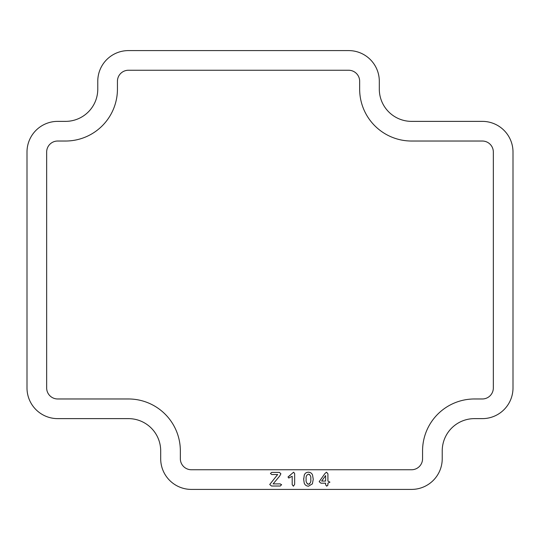 <?xml version="1.0" encoding="UTF-8"?>
<svg xmlns="http://www.w3.org/2000/svg" width="540" height="540" viewBox="0 0 540 540"><rect width="100%" height="100%" fill="white"/><g stroke="black" fill="none" stroke-linecap="round" stroke-linejoin="round"><path stroke-width="0.81" d="M191.363 469.746A11.009 11.009 0 0 1 180.347 458.737L180.347 450.873A51.901 51.901 0 0 0 128.446 398.972L57.672 398.972A11.009 11.009 0 0 1 46.663 387.963L46.663 152.037A11.009 11.009 0 0 1 57.672 141.028L65.536 141.028A51.901 51.901 0 0 0 117.436 89.127L117.436 81.263A11.009 11.009 0 0 1 128.446 70.254L348.638 70.254A11.009 11.009 0 0 1 359.654 81.263L359.654 89.127A51.901 51.901 0 0 0 411.554 141.028L482.328 141.028A11.009 11.009 0 0 1 493.337 152.037L493.337 387.963A11.009 11.009 0 0 1 482.328 398.972L474.464 398.972A51.901 51.901 0 0 0 422.564 450.873L422.564 458.737A11.009 11.009 0 0 1 411.554 469.746L191.363 469.746M271.512 486.02L269.716 484.515L271.512 486.02L280.307 486.02L281.516 484.556M269.716 484.515L277.675 474.518L271.701 474.518L270.432 473.479L271.701 472.392L279.403 472.392L280.894 473.783L279.639 476.111L273.139 483.894L280.307 483.894L281.57 484.927M294.665 484.319L293.416 486.196L294.665 484.319L294.665 473.654L293.679 472.223M293.416 486.196L292.187 484.697L292.187 476.287L288.684 478.001M288.995 478.055L287.996 477.016L290.344 475.193M327.929 484.846L326.781 486.196L325.627 484.846L325.627 483.185L320.949 483.185L319.174 481.687L324.992 473.459L326.531 472.217L327.929 473.843L327.929 481.066L329.92 482.132L327.929 483.185L327.901 485.244M308.401 472.217C310.331 472.264 311.715 473.168 312.532 474.93L313.24 479.284L312.397 483.854L308.488 486.196C306.437 486.081 305.012 485.055 304.229 483.138L303.689 479.439L304.283 475.011C305.053 473.189 306.423 472.257 308.401 472.217L309.44 472.318M303.689 479.439L303.703 478.541M27 387.963A30.672 30.672 0 0 0 57.672 418.628L128.446 418.628A32.245 32.245 0 0 1 160.691 450.873L160.691 458.737A30.672 30.672 0 0 0 191.363 489.409L411.554 489.409A30.672 30.672 0 0 0 442.226 458.737L442.226 450.873A32.245 32.245 0 0 1 474.464 418.628L482.328 418.628A30.672 30.672 0 0 0 513 387.963L513 152.037A30.672 30.672 0 0 0 482.328 121.372L411.554 121.372A32.245 32.245 0 0 1 379.31 89.127L379.31 81.263A30.672 30.672 0 0 0 348.638 50.591L128.446 50.591A30.672 30.672 0 0 0 97.774 81.263L97.774 89.127A32.245 32.245 0 0 1 65.536 121.372L57.672 121.372A30.672 30.672 0 0 0 27 152.037L27 387.963M279.403 472.392L280.894 473.783M287.996 477.016L293.598 472.217M324.992 473.459L326.531 472.217M308.488 486.196C306.437 486.081 305.012 485.055 304.229 483.138M312.532 474.93L313.24 479.284M321.617 481.066L325.627 475.578L325.627 481.066L321.617 481.066M309.636 483.874L308.462 484.252C306.518 483.361 305.755 481.667 306.166 479.169C305.762 476.699 306.518 475.031 308.441 474.161C310.392 474.984 311.168 476.624 310.763 479.095C311.195 481.626 310.426 483.347 308.462 484.252L307.3 483.881M308.441 474.161L309.596 474.498"/></g></svg>
